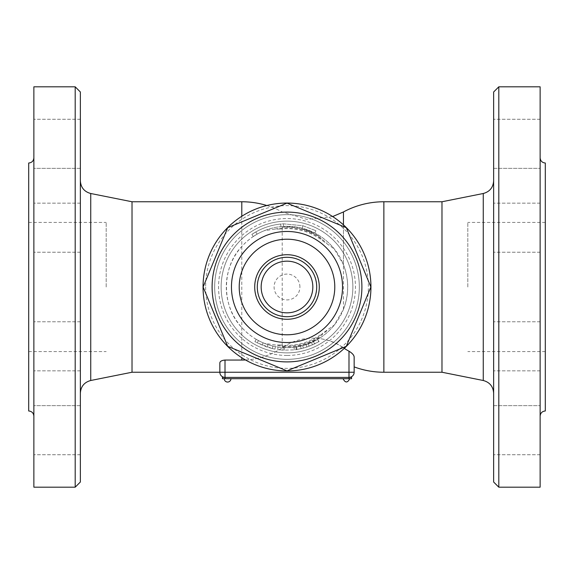 <?xml version="1.0" encoding="UTF-8"?>
<svg xmlns="http://www.w3.org/2000/svg" width="574" height="574" viewBox="0 0 574 574"><rect width="100%" height="100%" fill="white"/><g stroke="black" fill="none" stroke-linecap="round" stroke-linejoin="round"><path stroke-width="0.43" stroke-dasharray="2.87 2.15" d="M287 347.701A60.7 60.7 0 0 0 346.588 275.441A60.7 60.7 0 0 0 264.313 230.698A60.7 60.7 0 0 0 287 347.701M205.636 287A81.365 81.365 0 0 0 327.682 357.466A81.365 81.365 0 0 0 327.682 216.534A81.365 81.365 0 0 0 205.636 287M245.485 359.963A73.056 73.056 0 0 0 282.214 347.858L283.764 346.861L282.465 346.782L281.877 345.656L280.471 345.074L274.774 344.881L264.313 343.302C255.875 339.952 248.377 334.692 241.798 327.51C221.385 306.609 221.385 267.391 241.798 246.49C248.377 239.308 255.882 234.048 264.313 230.698A60.7 60.7 0 0 1 280.937 226.601L283.542 226.4A60.7 60.7 0 0 1 302.24 228.244L314.753 233.015L302.24 228.244A60.7 60.7 0 0 0 283.542 226.4L280.937 226.601A60.7 60.7 0 0 0 253.278 236.524L257.087 234.178L253.278 236.524A60.7 60.7 0 0 1 264.313 230.698L274.774 229.119L280.126 228.997L282.049 228.201L282.465 227.218A59.947 59.947 0 0 1 319.453 236.596L322.48 240.628L334.262 248.915L343.446 264.679C349.064 279.56 349.064 294.44 343.446 309.321L334.262 325.085L322.48 333.372L319.453 337.404L318.003 338.316C327.453 339.521 335.933 342.7 343.446 347.858C325.788 334.965 299.872 334.972 282.214 347.858A73.056 73.056 0 0 1 241.798 360.056L225.008 360.056C221.743 360.364 220.021 361.319 219.842 362.926L219.842 372.239L219.842 362.926L219.842 372.239L225.008 372.239L225.008 377.405L224.491 377.405L351.575 377.405L351.575 378.696L222.425 378.696L222.425 377.405L225.008 377.405A5.166 5.166 0 0 1 219.842 372.239A5.166 5.166 0 0 0 225.008 377.405L225.008 378.696M278.067 347.04L284.496 347.65A60.7 60.7 0 0 0 294.039 347.292C297.339 346.847 297.339 346.847 294.039 347.292C297.339 346.847 297.339 346.847 294.039 347.292A60.7 60.7 0 0 1 283.204 347.579L278.067 347.04L277.687 349.595L283.047 350.162L277.687 349.595L278.067 347.04M258.465 340.576C255.552 338.954 255.552 338.954 258.465 340.576C255.552 338.954 255.552 338.954 258.465 340.576A60.7 60.7 0 0 0 272.923 346.043C276.18 346.761 276.18 346.761 272.923 346.043C276.18 346.761 276.18 346.761 272.923 346.043A60.7 60.7 0 0 1 267.958 344.637L263.122 342.807A60.7 60.7 0 0 1 258.465 340.576L257.252 342.857C254.217 341.171 254.217 341.171 257.252 342.857C254.217 341.171 254.217 341.171 257.252 342.857L272.327 348.562L267.147 347.091L257.252 342.857L258.465 340.576M296.012 347.026L296.127 349.623L303.381 348.124L312.507 344.917L319.094 341.537L317.788 339.313L311.46 342.556L302.713 345.634L296.012 347.026L306.05 344.637L317.558 339.449L318.864 341.681L309.142 346.287L301.149 348.683L296.392 349.58L296.012 347.026M203.053 287A83.948 83.948 0 0 1 328.974 214.303A83.948 83.948 0 0 1 328.974 359.697A83.948 83.948 0 0 1 203.053 287M334.786 287A47.785 47.785 0 0 1 263.107 328.385A47.785 47.785 0 0 1 263.107 245.615A47.785 47.785 0 0 1 334.786 287M352.867 287A65.867 65.867 0 0 1 254.067 344.041A65.867 65.867 0 0 1 254.067 229.959A65.867 65.867 0 0 1 352.867 287A65.867 65.867 0 0 1 254.067 344.041A65.867 65.867 0 0 1 254.067 229.959A65.867 65.867 0 0 1 352.867 287M359.324 287A72.324 72.324 0 0 1 250.838 349.638A72.324 72.324 0 0 1 250.838 224.362A72.324 72.324 0 0 1 359.324 287A72.324 72.324 0 0 1 250.838 349.638A72.324 72.324 0 0 1 250.838 224.362A72.324 72.324 0 0 1 359.324 287M280.937 226.601L280.679 224.032C270.225 225.123 260.61 228.574 251.85 234.379L255.817 231.932L251.85 234.379C260.61 228.574 270.225 225.123 280.679 224.032L283.391 223.817L302.885 225.74L315.937 230.719L302.885 225.74L283.391 223.817L280.679 224.032L280.937 226.601M253.278 236.524L251.85 234.379L253.278 236.524M257.087 234.178L255.817 231.932M283.542 226.4L283.391 223.817L283.542 226.4M302.24 228.244L302.885 225.74L302.24 228.244M314.753 233.015L315.937 230.719M272.327 348.562C275.714 349.301 275.714 349.301 272.327 348.562C275.714 349.301 275.714 349.301 272.327 348.562L272.923 346.043L272.327 348.562M263.122 342.807L262.11 345.182L263.122 342.807M267.958 344.637L267.147 347.091L267.958 344.637M283.204 347.579L283.047 350.162L294.333 349.86C297.777 349.394 297.777 349.394 294.333 349.86C297.777 349.394 297.777 349.394 294.333 349.86L283.047 350.162L283.204 347.579L283.047 350.162M132.02 372.239L132.02 201.761M348.992 378.696L348.992 377.405L225.008 377.405L349.509 377.405L348.992 377.405L348.992 372.239L354.158 372.239A5.166 5.166 0 0 1 348.992 377.405A5.166 5.166 0 0 0 354.158 372.239M346.409 378.696L349.767 378.696L346.409 378.696M227.591 378.696L230.949 378.696L227.591 378.696M354.158 356.87L353.132 354.61M352.651 354.043L348.992 351.202A73.056 73.056 0 0 1 343.446 347.858A73.056 73.056 0 0 0 344.257 348.389M283.764 346.861A59.947 59.947 0 0 0 318.003 338.316M282.214 345.993L282.214 228.007M343.446 309.321L343.446 211.95M319.453 337.404A59.947 59.947 0 0 1 282.465 346.782M282.465 227.218C292.618 225.589 304.945 228.71 319.453 236.596M264.313 230.698A60.7 60.7 0 0 1 334.262 248.915A60.7 60.7 0 0 0 264.313 230.698M334.262 325.085A60.7 60.7 0 0 1 264.313 343.302A60.7 60.7 0 0 0 334.262 325.085M80.36 287L80.36 393.161L80.36 287M80.36 91.983L80.36 482.017M80.36 245.041L80.36 203.153L80.36 245.041M80.36 168.354L80.36 119.277L80.36 168.354L80.36 119.277L80.36 168.354L33.866 168.354L33.866 119.277L33.866 168.354L33.866 119.277L33.866 168.354L80.36 168.354M80.36 227.691L80.36 252.23L80.36 227.691M80.36 328.959L80.36 370.847L80.36 328.959M80.36 405.646L80.36 454.723L80.36 405.646L80.36 454.723L80.36 405.646L33.866 405.646L33.866 454.723L33.866 405.646L33.866 454.723L33.866 405.646L80.36 405.646M80.36 346.309L80.36 321.77L80.36 346.309M75.194 487.183L75.194 86.818M33.866 487.183L33.866 86.818M33.866 346.309L33.866 321.77L33.866 346.309M33.866 363.658L33.866 321.77L33.866 363.658M33.866 227.691L33.866 252.23L33.866 227.691M33.866 210.342L33.866 252.23L33.866 210.342M33.866 287L33.866 157.85L33.866 287M28.7 163.016L28.7 410.984M28.7 287L28.7 351.575L28.7 287M106.19 287L106.19 222.425L106.19 287M343.446 224.864L343.446 264.679M441.98 372.239L441.98 201.761M493.64 287L493.64 393.161L493.64 287M493.64 482.017L493.64 91.983M493.64 245.041L493.64 203.153L493.64 245.041M493.64 168.354L493.64 119.277L493.64 168.354L493.64 119.277L493.64 168.354L540.134 168.354L540.134 119.277L540.134 168.354L540.134 119.277L540.134 168.354L493.64 168.354M493.64 227.691L493.64 252.23L493.64 227.691M493.64 328.959L493.64 370.847L493.64 328.959M493.64 405.646L493.64 454.723L493.64 405.646L493.64 454.723L493.64 405.646L540.134 405.646L540.134 454.723L540.134 405.646L540.134 454.723L540.134 405.646L493.64 405.646M493.64 346.309L493.64 321.77L493.64 346.309M498.806 86.818L498.806 487.183M540.134 86.818L540.134 487.183M540.134 346.309L540.134 321.77L540.134 346.309M540.134 363.658L540.134 321.77L540.134 363.658M540.134 227.691L540.134 252.23L540.134 227.691M540.134 210.342L540.134 252.23L540.134 210.342M540.134 287L540.134 416.15L540.134 287M545.3 410.984L545.3 163.016M540.134 119.277L493.64 119.277L540.134 119.277M540.134 454.723L493.64 454.723L540.134 454.723M545.3 287L545.3 222.425L545.3 287M467.81 287L467.81 222.425L467.81 287M239.214 287A47.785 47.785 0 0 0 310.893 328.385A47.785 47.785 0 0 0 310.893 245.615A47.785 47.785 0 0 0 239.214 287M254.713 287A32.288 32.288 0 0 0 303.144 314.961A32.288 32.288 0 0 0 303.144 259.039A32.288 32.288 0 0 0 254.713 287M257.296 287A29.704 29.704 0 0 0 301.852 312.722A29.704 29.704 0 0 0 301.852 261.278A29.704 29.704 0 0 0 257.296 287M287 355.45A68.45 68.45 0 0 1 227.72 252.775A68.45 68.45 0 0 1 346.28 252.775A68.45 68.45 0 0 1 287 355.45M300.568 346.165L301.149 348.683M302.713 345.634L303.381 348.124M311.46 342.556L312.507 344.917M313.461 341.63L314.588 343.955M308.238 343.862L309.142 346.287M306.05 344.637L306.86 347.091M294.039 347.292L294.333 349.86L294.039 347.292M284.496 347.65L284.388 350.226M241.798 327.51L241.798 357.738M241.798 360.056L241.798 201.761M241.798 216.262L241.798 246.49M225.008 360.056L225.008 372.239L348.992 372.239L348.992 351.202M274.774 229.119A59.158 59.158 0 0 1 326.821 243.247M326.821 330.753A59.158 59.158 0 0 1 274.774 344.881M90.742 193.503L90.742 380.497M383.863 372.239L383.863 201.761M483.258 380.497L483.258 193.503M299.915 287A12.915 12.915 0 0 0 280.543 275.814A12.915 12.915 0 0 0 280.543 298.186A12.915 12.915 0 0 0 299.915 287M254.906 341.537L256.212 339.313M274.953 349.128L275.448 346.588M296.593 346.94L297.002 349.487M332.655 216.556L306.961 219.404L282.214 211.95A85.239 85.239 0 0 0 266.817 205.514M279.61 229.076C295.416 227.29 309.709 231.143 322.48 240.628M279.61 344.924C295.416 346.71 309.709 342.857 322.48 333.372M80.36 252.23L33.866 252.23L80.36 252.23M80.36 203.153L33.866 203.153L80.36 203.153M80.36 119.277L33.866 119.277L80.36 119.277M80.36 321.77L33.866 321.77L80.36 321.77M80.36 370.847L33.866 370.847L80.36 370.847M80.36 454.723L33.866 454.723L80.36 454.723M28.7 351.575L106.19 351.575M28.7 222.425L106.19 222.425M540.134 203.153L493.64 203.153L540.134 203.153M540.134 252.23L493.64 252.23L540.134 252.23M540.134 321.77L493.64 321.77L540.134 321.77M540.134 370.847L493.64 370.847L540.134 370.847M545.3 222.425L467.81 222.425M545.3 351.575L467.81 351.575"/><path stroke-width="0.86" d="M203.053 287A83.948 83.948 0 0 1 328.974 214.303A83.948 83.948 0 0 1 328.974 359.697A83.948 83.948 0 0 1 203.053 287M346.309 227.691L370.876 287L346.309 346.309L287 370.876L227.691 346.309L203.124 287L227.691 227.691L287 203.124L346.309 227.691L370.876 287L346.309 346.309L287 370.876L227.691 346.309L203.124 287L227.691 227.691L287 203.124L346.309 227.691M361.907 287A74.907 74.907 0 0 0 249.547 222.131A74.907 74.907 0 0 0 249.547 351.869A74.907 74.907 0 0 0 361.907 287M342.534 287A55.535 55.535 0 0 1 259.233 335.094A55.535 55.535 0 0 1 259.233 238.906A55.535 55.535 0 0 1 342.534 287M334.786 287A47.785 47.785 0 0 1 263.107 328.385A47.785 47.785 0 0 1 263.107 245.615A47.785 47.785 0 0 1 334.786 287A47.785 47.785 0 0 1 287 334.786A47.785 47.785 0 0 1 239.214 287A47.785 47.785 0 0 1 287 239.214A47.785 47.785 0 0 1 334.786 287M266.817 205.514A85.239 85.239 0 0 0 241.798 201.761L132.02 201.761L132.02 372.239L219.842 372.239A5.166 5.166 0 0 0 225.008 377.405L225.008 372.239L219.842 372.239L219.842 362.926C220.021 361.319 221.743 360.364 225.008 360.056L241.798 360.056A73.056 73.056 0 0 0 245.485 359.963M225.008 378.696L225.008 377.405L222.425 377.405L222.425 378.696L351.575 378.696L351.575 377.405L348.992 377.405A5.166 5.166 0 0 0 354.158 372.239L354.158 356.87L354.158 372.239L348.992 372.239L348.992 377.405A5.166 5.166 0 0 0 354.158 372.239M225.008 377.405L348.992 377.405L348.992 378.696M344.257 348.389A73.056 73.056 0 0 0 348.992 351.202C352.142 353.089 353.864 354.976 354.158 356.87L354.158 366.894L354.158 356.87M353.132 354.61L352.651 354.043M80.36 287L80.36 91.983L75.194 86.818L75.194 487.183L80.36 482.017L80.36 287M75.194 86.818L33.866 86.818L33.866 487.183L75.194 487.183M33.866 416.15C33.557 413.015 31.835 411.293 28.7 410.984L28.7 163.016C31.835 162.707 33.557 160.985 33.866 157.85M332.655 216.556L343.446 211.95L343.446 224.864M354.158 366.894A85.239 85.239 0 0 0 383.863 372.239L383.863 201.761L441.98 201.761L441.98 372.239L483.258 380.497C489.715 382.255 493.181 386.481 493.64 393.161M493.64 287L493.64 482.017L498.806 487.183L498.806 86.818L493.64 91.983L493.64 287M498.806 487.183L540.134 487.183L540.134 86.818L498.806 86.818M540.134 157.85C540.443 160.985 542.165 162.707 545.3 163.016L545.3 410.984C542.165 411.293 540.443 413.015 540.134 416.15M254.713 287A32.288 32.288 0 0 0 303.144 314.961A32.288 32.288 0 0 0 303.144 259.039A32.288 32.288 0 0 0 254.713 287M257.296 287A29.704 29.704 0 0 0 301.852 312.722A29.704 29.704 0 0 0 301.852 261.278A29.704 29.704 0 0 0 257.296 287A29.704 29.704 0 0 0 301.852 312.722A29.704 29.704 0 0 0 301.852 261.278A29.704 29.704 0 0 0 257.296 287M241.798 357.738L241.798 360.056M241.798 201.761L241.798 216.262M348.992 351.202L348.992 372.239L225.008 372.239L225.008 360.056M132.02 372.239L90.742 380.497L90.742 193.503C84.285 191.745 80.819 187.519 80.36 180.839M441.98 201.761L483.258 193.503L483.258 380.497M261.17 287A25.83 25.83 0 0 0 299.915 309.372A25.83 25.83 0 0 0 299.915 264.628A25.83 25.83 0 0 0 261.17 287M349.767 378.696C347.528 383.03 345.29 383.03 343.051 378.696M224.233 378.696A3.358 3.358 0 0 0 227.591 382.054A3.358 3.358 0 0 0 230.949 378.696M132.02 201.761L90.742 193.503M90.742 380.497C84.285 382.255 80.819 386.481 80.36 393.161M383.863 201.761A85.239 85.239 0 0 0 343.446 211.95M383.863 372.239L441.98 372.239M483.258 193.503C489.715 191.745 493.181 187.519 493.64 180.839M312.83 287A25.83 25.83 0 0 0 274.085 264.628A25.83 25.83 0 0 0 274.085 309.372A25.83 25.83 0 0 0 312.83 287"/></g></svg>
